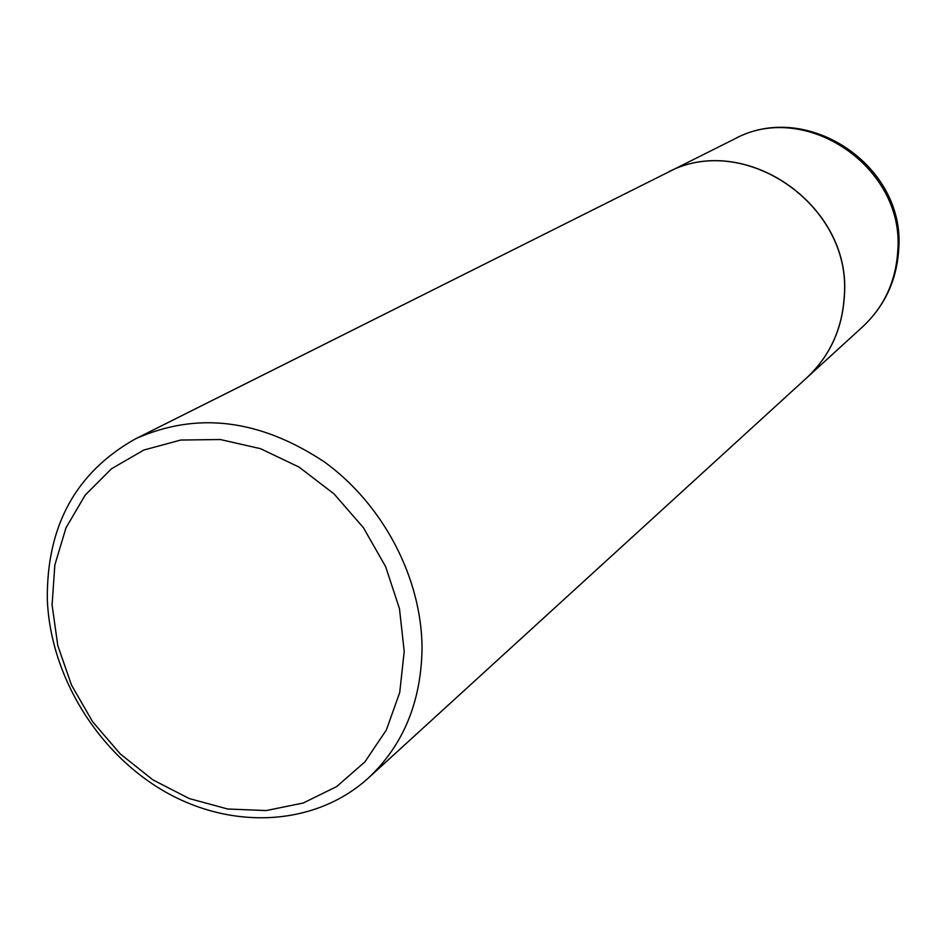 <?xml version="1.0" encoding="UTF-8"?>
<svg xmlns="http://www.w3.org/2000/svg" width="946" height="946" viewBox="0 0 946 946"><rect width="100%" height="100%" fill="white"/><g stroke="black" fill="none" stroke-linecap="round" stroke-linejoin="round"><path stroke-width="1.42" d="M806.82 377.75L806.867 377.714C830.02 355.968 842.543 328.522 844.411 295.4C851.684 203.958 742.504 130.312 666.315 173.142L666.256 173.165M368.361 778.038L806.772 377.797C829.926 356.051 842.448 328.605 844.317 295.471C851.589 204.029 742.397 130.371 666.197 173.201L135.361 438.909C75.952 472.314 46.602 525.822 47.324 599.421C50.292 676.071 97.852 753.454 165.408 791.956C232.941 830.363 315.538 826.047 368.361 778.038C403.197 745.318 421.1 702.216 422.046 648.743C421.999 578.716 383.497 504.726 324.466 461.979C259.642 419.043 196.614 411.356 135.361 438.909M404.214 651.416L399.472 608.68L385.637 566.666L363.418 527.691L334.009 493.883L299.031 467.064L260.422 448.652L220.276 439.523L180.745 440.044L143.875 450.012L111.498 468.767L85.14 495.172L65.995 527.809L54.844 564.975L52.089 604.837L57.765 645.503L71.506 685.081L92.637 721.763L120.189 753.844L152.897 779.871L189.271 798.566L227.667 809.007L266.275 810.556L303.24 803.012L336.693 786.564L364.908 761.873L386.335 730.04L399.709 692.59L404.214 651.416M897.778 250.749C904.861 166.744 804.691 99.637 734.025 139.251C806.382 99.212 905.901 165.55 898.7 249.472C896.773 280.205 884.794 305.936 862.787 326.654C884.25 306.504 895.921 281.199 897.778 250.749M734.025 139.251L666.315 173.142M862.787 326.654L806.867 377.714"/></g></svg>
